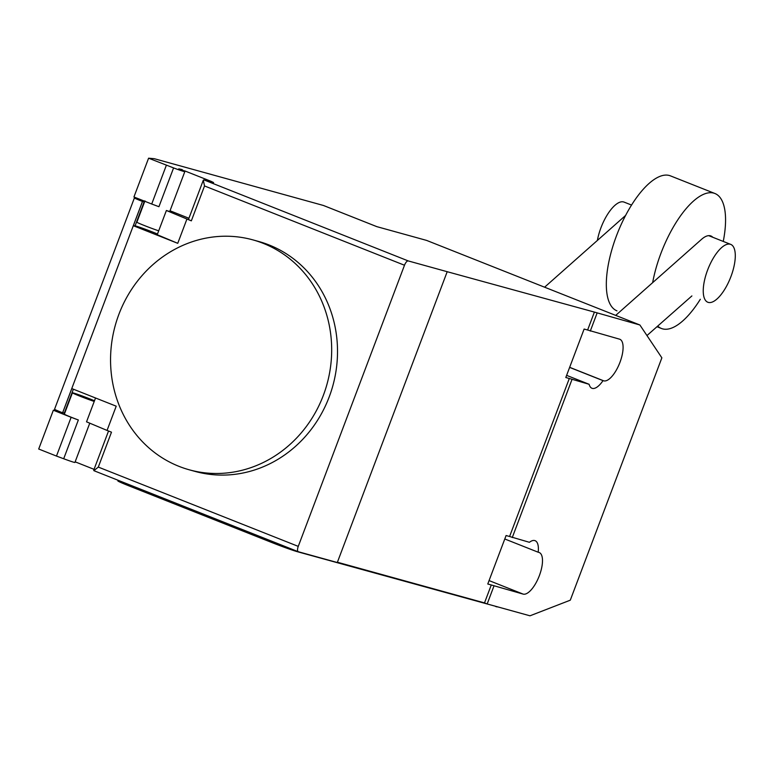 <?xml version="1.0" encoding="UTF-8"?>
<svg xmlns="http://www.w3.org/2000/svg" width="774" height="774" viewBox="0 0 774 774"><rect width="100%" height="100%" fill="white"/><g stroke="black" fill="none" stroke-linecap="round" stroke-linejoin="round"><path stroke-width="1.16" d="M597.383 240.443A31.115 12.055 -68.4 0 1 623.602 201.946A31.115 12.055 -68.4 0 1 624.086 202.101L631.565 205.071M730.25 244.236A31.115 12.055 111.6 0 0 707.823 269.478A31.115 12.055 111.6 0 0 707.794 302.237A31.115 12.055 111.6 0 0 708.278 302.402A31.115 12.055 111.6 0 0 730.714 277.15A31.115 12.055 111.6 0 0 730.733 244.391A31.115 12.055 111.6 0 0 730.25 244.236M616.965 310.848A72.592 28.135 -68.4 0 1 617.013 234.406A72.592 28.135 -68.4 0 1 669.365 175.505A72.592 28.135 -68.4 0 1 670.487 175.882L714.915 193.5A72.592 28.135 111.6 0 0 713.802 193.123A72.592 28.135 111.6 0 0 652.656 282.645M657.707 326.077A72.592 28.135 111.6 0 0 661.402 328.466A72.592 28.135 111.6 0 0 662.515 328.844A72.592 28.135 111.6 0 0 700.315 299.277M723.255 241.43A72.592 28.135 111.6 0 0 714.915 193.5M691.888 295.929L646.958 335.558M625.634 215.414L544.596 287.202M615.698 315.395L701.679 239.224A31.628 12.258 -68.4 0 1 710.929 235.983A31.628 12.258 -68.4 0 1 712.786 237.279M178.988 466.354A119.283 109.869 -74.5 0 0 189.32 469.818A119.283 109.869 -74.5 0 0 325.303 389.806A119.283 109.869 -74.5 0 0 263.247 243.355A119.283 109.869 -74.5 0 0 252.904 239.882A119.283 109.869 -74.5 0 0 167.368 253.708A119.283 109.869 -74.5 0 0 110.74 366.779A119.283 109.869 -74.5 0 0 178.988 466.354M252.904 239.882L258.748 241.498A119.283 109.869 105.5 0 1 269.091 244.971A119.283 109.869 105.5 0 1 331.137 391.421A119.283 109.869 105.5 0 1 195.164 471.434L189.32 469.818M94.476 400.777A13.477 0.522 20.7 0 0 73.472 392.998A13.477 0.522 20.7 0 0 72.417 392.815A13.477 0.522 20.7 0 0 80.303 396.317A13.477 0.522 20.7 0 0 94.235 401.435M71.131 417.292L53.348 410.239L38.7 449.017L56.473 456.07L71.131 417.292L78.348 419.982A13.477 0.522 -159.3 0 1 64.358 414.138L72.417 392.815M56.473 456.07L63.691 458.75A13.477 0.522 20.7 0 0 73.869 462.262A13.477 0.522 20.7 0 0 74.923 462.446L89.765 423.175M184.26 171.238L181.938 169.545L178.765 168.858A13.477 0.522 -159.3 0 1 184.822 171.625A13.477 0.522 -159.3 0 1 183.757 171.441A13.477 0.522 -159.3 0 1 173.589 167.929L148.589 158.196L154.229 158.689L323.435 205.478A10.372 4.015 111.6 0 1 323.6 205.536A10.372 4.015 111.6 0 1 323.755 205.603M188.924 218.258L170.028 210.76M184.435 170.773L211.099 181.348L210.915 181.832M408.266 260.935L447.198 271.703L337.3 562.524L298.377 551.756A5.186 2.012 -68.4 0 1 298.3 551.727A5.186 2.012 -68.4 0 1 298.261 546.376L404.492 265.24A5.186 2.012 -68.4 0 1 408.266 260.935L203.862 179.878L213.595 182.567L211.099 181.348M157.499 234.009A14 0.542 -159.3 0 0 144.08 228.804A14 0.542 -159.3 0 0 135.082 225.863L133.341 225.718L142.503 201.482L144.235 201.637A14 0.542 -159.3 0 1 144.632 201.704M169.854 211.234A14 0.542 -159.3 0 1 170.28 211.554A14 0.542 -159.3 0 1 166.391 210.489L191.342 220.851L188.44 219.555L203.31 180.187L204.53 185.953L404.492 265.24M186.911 219.09L177.749 243.326L157.228 234.715L166.391 210.489M148.589 158.196L133.941 196.973L151.714 204.017L166.371 165.239M151.714 204.017L158.931 206.706L173.589 167.929M144.941 200.872L136.882 222.196A13.477 0.522 20.7 0 0 144.777 225.698A13.477 0.522 20.7 0 0 158.699 230.816M64.774 413.035A14 0.542 20.7 0 0 64.387 412.968L62.646 412.813L71.798 388.577L116.216 406.186L107.054 430.421L86.533 421.82L95.531 397.991M75.155 461.836L94.051 469.334M62.646 412.813L62.607 412.794A15.557 0.6 20.7 0 1 54.519 409.34L134.366 198.009L136.388 198.183A22.814 0.88 -159.3 0 1 139.127 199.024M142.503 201.482L142.464 201.463A15.557 0.6 -159.3 0 1 134.366 198.009M53.348 410.239L57.208 410.578M177.749 243.326L133.341 225.718M298.261 546.376L98.298 467.08L111.485 432.182L107.054 430.421M98.298 467.08L93.896 470.679L298.222 551.698M203.862 179.878L203.31 180.187M272.08 541.336L271.655 542.458L129.461 486.072L129.887 484.95M118.083 480.267L117.841 480.896A20.743 0.803 20.7 0 0 129.461 486.072M271.655 542.458A20.743 0.803 20.7 0 0 297.216 551.659L297.332 551.349M495.815 606.352L297.216 551.659M495.747 606.555A20.743 0.803 20.7 0 0 497.372 606.835L497.392 606.787M639.885 324.983L661.867 357.83L570.293 600.179L529.987 615.804L487.175 603.962L484.505 602.907L491.277 584.97L487.775 584.002L506.09 535.531L509.592 536.498L569.306 378.486L565.804 377.519L584.118 329.047L587.621 330.014L594.393 312.086L639.885 324.983L426.59 240.404L376.764 226.627L323.435 205.478M509.592 536.498L529.406 542.303A22.301 8.64 -68.4 0 1 535.115 540.687A22.301 8.64 -68.4 0 1 538.182 552.22L538.898 552.423A22.301 8.64 -68.4 0 1 539.236 552.53A22.301 8.64 -68.4 0 1 539.217 576.011A22.301 8.64 -68.4 0 1 523.147 594.103L491.277 584.97M447.198 271.703L594.393 312.086M484.505 602.907L337.416 562.234M504.793 538.985L538.182 552.22M569.625 367.398L603.014 380.634A22.301 8.64 -68.4 0 1 591.936 388.258A22.301 8.64 -68.4 0 1 589.12 384.291L569.306 378.486M566.616 375.361L589.12 384.291M587.621 330.014L619.481 339.147A22.301 8.64 -68.4 0 1 619.829 339.264A22.301 8.64 -68.4 0 1 619.81 362.745A22.301 8.64 -68.4 0 1 603.73 380.837L603.014 380.634M571.967 379.55L512.262 537.562M493.947 586.034L487.175 603.962M597.064 313.141L590.291 331.079M78.348 419.982L63.691 458.75M135.082 225.863L144.235 201.637M64.387 412.968L73.366 389.196M62.607 412.794L142.464 201.463M191.342 220.851L204.53 185.953M489.071 580.587L523.147 594.103M569.654 367.321L603.73 380.837M730.733 244.391L708.684 235.654M661.402 328.466L656.991 326.715M169.748 211.505L184.822 171.625M108.534 431.012L93.702 470.253M298.3 551.727L93.896 470.679M376.841 226.647L323.6 205.536"/></g></svg>
